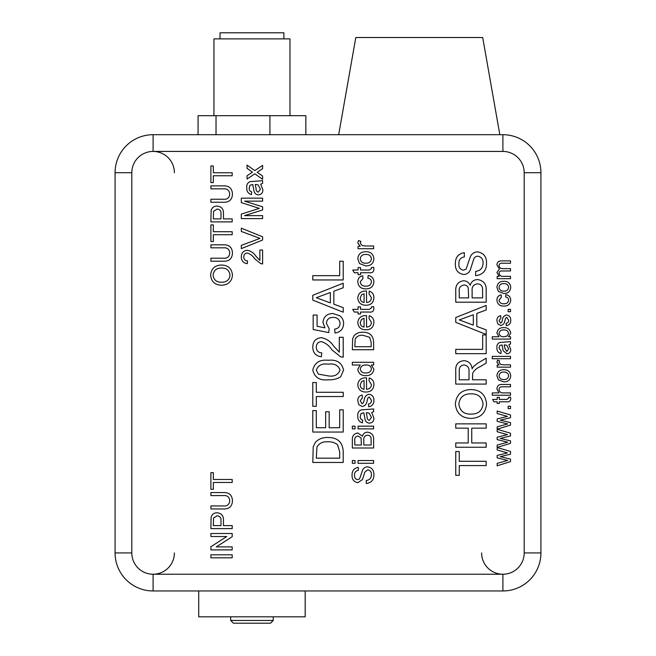<?xml version="1.0" encoding="UTF-8"?>
<svg xmlns="http://www.w3.org/2000/svg" width="656" height="656" viewBox="0 0 656 656"><rect width="100%" height="100%" fill="white"/><g stroke="black" fill="none" stroke-linecap="round" stroke-linejoin="round"><path stroke-width="0.98" d="M503.652 281.285C507.908 281.194 510.27 283.22 510.737 287.361C510.327 291.428 508.023 293.462 503.833 293.453L498.396 291.444L496.936 287.361C497.33 283.384 499.569 281.358 503.652 281.285M508.162 309.361L510.507 309.361L510.507 311.707L508.162 311.707L508.162 309.361M510.737 333.166L508.507 336.741L510.507 336.741L510.507 339.078L492.254 339.078L492.254 336.741L498.97 336.741L496.936 333.158C497.486 329.443 499.716 327.59 503.636 327.615C507.678 327.516 510.04 329.369 510.737 333.166M492.254 356.397L510.507 356.397L510.507 358.734L492.254 358.734L492.254 356.397M503.652 369.73C507.908 369.64 510.27 371.665 510.737 375.806C510.327 379.873 508.023 381.907 503.833 381.899L498.396 379.89L496.936 375.806C497.33 371.829 499.569 369.804 503.652 369.73M506.842 399.447L508.63 398.258L508.572 397.339L510.54 397.11L510.737 398.758C510.573 401.111 509.245 402.12 506.76 401.784L499.273 401.784L499.273 403.424L497.166 403.424L497.166 401.784L493.919 401.784L492.59 399.447L497.166 399.447L497.166 397.339L499.273 397.339L499.273 399.447L506.842 399.447M500.249 420.152L510.507 422.612L510.507 425.113L497.166 429.155L497.166 426.843L507.728 423.94L497.166 421.349L497.166 418.93L507.449 416.412L497.166 413.469L497.166 411.025L510.507 414.977L510.507 417.7L500.249 420.152M500.249 456.65L510.507 459.11L510.507 461.611L497.166 465.776L497.166 463.341L507.728 460.438L497.166 457.847L497.166 455.428L507.449 452.911L497.166 449.967L497.166 447.531L510.507 451.484L510.507 454.198L500.249 456.65M477.453 279.571C483.677 280.465 486.588 284.196 486.17 290.772L486.17 302.186L455.756 302.186L455.756 290.797C455.485 284.991 458.118 281.637 463.636 280.743C466.711 280.948 468.892 282.465 470.18 285.303C471.279 281.678 473.706 279.768 477.453 279.571M482.66 334.945L486.17 334.945L486.17 353.666L455.756 353.666L455.756 349.377L482.66 349.377L482.66 334.945M471.008 389.541C480.471 389.877 485.653 394.682 486.563 403.973C485.678 413.067 480.61 417.872 471.361 418.397C461.652 418.241 456.314 413.428 455.362 403.948C456.305 394.658 461.521 389.853 471.008 389.541M459.266 461.291L486.17 461.291L486.17 465.588L459.266 465.588L459.266 475.329L455.756 475.329L455.756 451.541L459.266 451.541L459.266 461.291M229.731 500.938C229.469 496.953 227.222 495.165 222.999 495.575L210.896 495.575L210.896 492.566L223.147 492.566C229.001 492.287 232.109 495.001 232.462 500.708C232.183 506.489 229.075 509.236 223.147 508.949L210.896 508.949L210.896 505.948L222.999 505.948C227.025 506.383 229.272 504.718 229.731 500.938M216.3 546.891L232.183 546.891L232.183 549.892L210.896 549.892L210.896 546.719L226.779 536.518L210.896 536.518L210.896 533.517L232.183 533.517L232.183 536.69L216.3 546.891M365.359 245.992L373.625 245.992L373.625 248.722L358.069 248.722L358.069 246.271L360.234 246.271L357.791 243.089L358.52 240.531L360.89 241.392L360.251 243.196L362.243 245.574L365.359 245.992M369.353 270.018L371.444 268.632L371.378 267.558L373.666 267.287L373.895 269.206C373.707 271.961 372.157 273.134 369.254 272.748L360.521 272.748L360.521 274.659L358.069 274.659L358.069 272.748L354.281 272.748L352.723 270.018L358.069 270.018L358.069 267.558L360.521 267.558L360.521 270.018L369.353 270.018M366.532 302.498C369.517 302.318 371.157 300.768 371.444 297.849L368.984 293.798L369.262 291.116C372.395 292.248 373.945 294.503 373.895 297.89C373.526 302.711 370.886 305.155 365.982 305.229C361.046 305.212 358.315 302.818 357.791 298.037C358.324 293.371 361.005 291.043 365.827 291.034L366.532 291.051L366.532 302.498M366.532 327.065C369.517 326.885 371.157 325.335 371.444 322.416L368.984 318.365L369.262 315.692C372.395 316.815 373.945 319.07 373.895 322.465C373.526 327.278 370.886 329.722 365.982 329.796C361.046 329.779 358.315 327.385 357.791 322.604C358.324 317.947 361.005 315.61 365.827 315.602L366.532 315.618L366.532 327.065M352.338 362.284L373.625 362.284L373.625 365.015L371.28 365.015L373.895 369.205C373.133 373.543 370.451 375.691 365.859 375.658C361.194 375.757 358.504 373.608 357.791 369.213L360.201 365.015L352.338 365.015L352.338 362.284M368.951 394.223C372.272 394.781 373.92 396.814 373.895 400.316C373.961 403.94 372.231 406.089 368.713 406.777L368.442 404.047C370.468 403.645 371.468 402.39 371.444 400.283L369.23 396.954L367.967 397.88L367.171 400.447C366.843 403.768 365.228 405.785 362.309 406.507L358.881 404.793L357.791 400.988C357.651 397.716 359.103 395.732 362.161 395.035L362.432 397.766L360.251 400.783L362.03 403.776L363.465 402.587L364.064 400.521C364.383 397.11 366.015 395.002 368.951 394.223M358.069 426.162L373.625 426.162L373.625 428.885L358.069 428.885L358.069 426.162M367.524 432.165C371.886 432.788 373.92 435.404 373.625 440.004L373.625 447.999L352.338 447.999L352.338 440.028C352.149 435.953 353.986 433.608 357.856 432.985L362.432 436.174C363.203 433.641 364.9 432.304 367.524 432.165M352.338 460.553L355.06 460.553L355.06 463.284L352.338 463.284L352.338 460.553M339.701 261.244L343.211 261.244L343.211 279.956L312.789 279.956L312.789 275.668L339.701 275.668L339.701 261.244M339.906 315.823C342.391 317.791 343.621 320.366 343.596 323.547C343.334 329.05 340.472 332.198 335.019 332.994L334.626 329.099C338.012 328.681 339.833 326.827 340.087 323.523C339.619 319.439 337.258 317.397 333.01 317.397C328.886 317.438 326.696 319.472 326.442 323.498L329.173 328.705L328.779 332.608L313.183 329.484L313.183 315.06L317.078 315.06L317.078 326.303L324.958 327.844L322.932 322.424C323.629 316.709 326.909 313.732 332.781 313.494L339.906 315.823M343.596 370.041L340.669 376.839C336.856 379.07 332.699 380.054 328.205 379.791C319.751 380.734 314.609 377.487 312.789 370.041C314.618 362.604 319.759 359.357 328.205 360.292C336.659 359.349 341.792 362.596 343.596 370.041M339.701 409.82L343.211 409.82L343.211 432.05L312.789 432.05L312.789 410.599L316.299 410.599L316.299 427.753L325.663 427.753L325.663 411.771L329.173 411.771L329.173 427.753L339.701 427.753L339.701 409.82M255.922 256.193L259.874 260.424L259.874 250.01L262.605 250.01L262.605 263.933L260.711 263.646L254.643 258.735C252.781 255.856 250.305 253.946 247.214 253.011C244.983 253.298 243.835 254.594 243.77 256.898C243.843 259.399 245.123 260.744 247.591 260.932L247.32 263.663C243.376 263.122 241.375 260.842 241.31 256.832C241.4 252.904 243.36 250.723 247.189 250.28C250.871 250.936 253.782 252.904 255.922 256.193M244.59 215.619L262.605 215.619L262.605 218.62L241.31 218.62L241.31 214.102L259.374 208.378L241.31 202.622L241.31 198.145L262.605 198.145L262.605 201.146L244.59 201.146L262.605 206.829L262.605 209.969L244.59 215.619M257.218 172.257L262.605 176.038L262.605 179.309L254.823 173.848L247.041 179.039L247.041 175.767L252.429 172.167L247.041 168.387L247.041 165.123L254.815 170.576L262.605 165.386L262.605 168.658L257.218 172.257M229.731 253.2C229.469 249.206 227.222 247.419 222.999 247.829L210.896 247.829L210.896 244.827L223.147 244.827C229.001 244.54 232.109 247.255 232.462 252.962C232.183 258.743 229.075 261.49 223.147 261.203L210.896 261.203L210.896 258.202L222.999 258.202C227.025 258.636 229.272 256.972 229.731 253.2M223.45 218.891L232.183 218.891L232.183 221.892L210.896 221.892L211.093 210.912C211.781 207.772 213.758 206.156 217.013 206.058C221.498 206.501 223.647 209.034 223.45 213.676L223.45 218.891M213.348 172.758L232.183 172.758L232.183 175.759L213.348 175.759L213.348 182.589L210.896 182.589L210.896 165.935L213.348 165.935L213.348 172.758M229.731 194.233C229.469 190.248 227.222 188.452 222.999 188.862L210.896 188.862L210.896 185.861L223.147 185.861C229.001 185.582 232.109 188.297 232.462 193.996C232.183 199.785 229.075 202.532 223.147 202.237L210.896 202.237L210.896 199.235L222.999 199.235C227.025 199.678 229.272 198.005 229.731 194.233M213.348 231.724L232.183 231.724L232.183 234.725L213.348 234.725L213.348 241.547L210.896 241.547L210.896 224.893L213.348 224.893L213.348 231.724M221.572 265.024C228.198 265.262 231.822 268.624 232.462 275.126C231.839 281.49 228.296 284.86 221.818 285.221C215.02 285.114 211.289 281.744 210.617 275.11C211.281 268.607 214.93 265.245 221.572 265.024M262.605 180.679L262.605 183.401L260.694 184.221L262.876 189.781C262.884 192.823 261.424 194.52 258.48 194.873C256.176 194.709 254.708 193.504 254.061 191.257L252.773 184.508L250.051 185.197L249.231 188.034C249.059 189.994 249.879 191.273 251.683 191.864L251.412 194.594C248.091 193.545 246.541 191.199 246.771 187.542C246.492 184.607 247.632 182.639 250.182 181.63L262.605 180.679M241.31 228.198L262.605 236.783L262.605 240.039L241.31 248.624L241.31 245.369L260.006 238.407L241.31 231.445L241.31 228.198M327.836 437.503C337.561 437.462 342.686 442.152 343.211 451.566L343.211 462.464L312.789 462.464L313.232 446.687L315.405 442.267C318.8 438.872 322.941 437.281 327.836 437.503M316.299 392.272L343.211 392.272L343.211 396.56L316.299 396.56L316.299 406.31L312.789 406.31L312.789 382.522L316.299 382.522L316.299 392.272M333.666 346.114L339.308 352.165L339.308 337.282L343.211 337.282L343.211 357.176L340.505 356.766L331.829 349.755C329.181 345.63 325.647 342.908 321.227 341.571C318.037 341.989 316.397 343.834 316.299 347.122C316.413 350.698 318.234 352.616 321.76 352.887L321.374 356.782C315.741 356.011 312.887 352.764 312.789 347.032C312.92 341.423 315.716 338.299 321.186 337.676C326.45 338.603 330.608 341.415 333.666 346.114M333.847 304.187L343.211 307.648L343.211 312.199L312.789 300.12L312.789 295.282L343.211 283.212L343.211 287.763L333.847 291.223L333.847 304.187M367.581 466.834C371.788 467.548 373.895 470.131 373.895 474.567C373.945 479.864 371.403 482.841 366.253 483.48L366.253 480.479C369.615 480.053 371.345 478.126 371.444 474.698C371.509 471.967 370.271 470.344 367.729 469.835L364.851 472.107L362.497 479.52L357.889 482.66C353.92 481.963 351.977 479.503 352.059 475.272C351.96 470.754 354.06 468.122 358.34 467.375L358.34 470.377C355.708 470.828 354.437 472.418 354.519 475.157C354.347 477.658 355.404 479.159 357.692 479.659L359.578 478.896L362.432 470.524C363.391 468.195 365.105 466.965 367.581 466.834M358.069 460.553L373.625 460.553L373.625 463.284L358.069 463.284L358.069 460.553M352.338 426.162L355.06 426.162L355.06 428.885L352.338 428.885L352.338 426.162M373.625 408.959L373.625 411.689L371.714 412.509L373.895 418.061C373.912 421.111 372.444 422.808 369.5 423.153C367.204 422.989 365.728 421.783 365.089 419.537L363.801 412.796L361.071 413.485L360.251 416.322C360.087 418.282 360.907 419.561 362.711 420.152L362.432 422.882C359.111 421.833 357.561 419.479 357.791 415.83C357.512 412.895 358.652 410.927 361.202 409.91L373.625 408.959M366.532 389.303C369.517 389.123 371.157 387.573 371.444 384.654L368.984 380.603L369.262 377.93C372.395 379.053 373.945 381.308 373.895 384.703C373.526 389.516 370.886 391.96 365.982 392.034C361.046 392.017 358.315 389.623 357.791 384.842C358.324 380.185 361.005 377.848 365.827 377.84L366.532 377.856L366.532 389.303M362.866 332.256C369.672 332.223 373.264 335.511 373.625 342.096L373.625 349.722L352.338 349.722L352.641 338.685L354.166 335.585C356.544 333.207 359.439 332.1 362.866 332.256M369.353 309.329L371.444 307.935L371.378 306.869L373.666 306.598L373.895 308.517C373.707 311.264 372.157 312.445 369.254 312.051L360.521 312.051L360.521 313.962L358.069 313.962L358.069 312.051L354.281 312.051L352.723 309.329L358.069 309.329L358.069 306.869L360.521 306.869L360.521 309.329L369.353 309.329M365.835 286.123C369.057 286.344 370.927 284.95 371.444 281.957C371.296 279.759 370.115 278.513 367.893 278.201L368.164 275.479C371.755 276.127 373.666 278.251 373.895 281.867C373.412 286.549 370.747 288.878 365.909 288.853C361.021 288.911 358.315 286.582 357.791 281.867C357.848 278.538 359.488 276.504 362.711 275.75L362.981 278.48L360.251 281.85C360.734 284.884 362.596 286.311 365.835 286.123M365.63 251.724C370.599 251.617 373.354 253.979 373.895 258.817C373.42 263.556 370.738 265.926 365.843 265.918L359.504 263.581L357.791 258.817C358.258 254.175 360.874 251.806 365.63 251.724M210.896 554.804L232.183 554.804L232.183 557.813L210.896 557.813L210.896 554.804M223.45 525.595L232.183 525.595L232.183 528.605L210.896 528.605L211.093 517.625C211.781 514.484 213.758 512.869 217.013 512.771C221.498 513.205 223.647 515.747 223.45 520.38L223.45 525.595M213.348 479.47L232.183 479.47L232.183 482.472L213.348 482.472L213.348 489.294L210.896 489.294L210.896 472.64L213.348 472.64L213.348 479.47M471.738 442.964L486.17 442.964L486.17 447.253L455.756 447.253L455.756 442.964L468.228 442.964L468.228 428.147L455.756 428.147L455.756 423.858L486.17 423.858L486.17 428.147L471.738 428.147L471.738 442.964M472.525 379.791L486.17 379.791L486.17 384.08L455.756 384.08L455.756 370.886C455.321 364.752 458.052 361.358 463.956 360.685C468.802 361.112 471.533 363.801 472.131 368.754L473.632 366.384L477.773 363.178L486.17 358.192L486.17 363.104L479.749 366.901C476.576 368.27 474.214 370.394 472.664 373.28L472.525 379.791M476.814 326.417L486.17 329.878L486.17 334.429L455.756 322.35L455.756 317.512L486.17 305.434L486.17 309.985L476.814 313.445L476.814 326.417M477.535 251.879C483.546 252.913 486.555 256.594 486.563 262.933C486.629 270.502 482.988 274.749 475.641 275.668L475.641 271.379C480.446 270.772 482.914 268.017 483.054 263.122C483.152 259.218 481.381 256.898 477.74 256.176C475.69 256.332 474.321 257.406 473.64 259.415L470.27 270.01C468.942 272.83 466.752 274.323 463.694 274.503C458.019 273.503 455.239 269.985 455.362 263.942C455.223 257.48 458.216 253.724 464.333 252.667L464.333 256.955C460.569 257.587 458.749 259.858 458.872 263.769C458.626 267.345 460.135 269.493 463.415 270.215L466.096 269.124L470.18 257.16C471.549 253.839 474.001 252.076 477.535 251.879M500.249 438.405L510.507 440.857L510.507 443.366L497.166 447.408L497.166 445.096L507.728 442.193L497.166 439.602L497.166 437.175L507.449 434.657L497.166 431.722L497.166 429.278L510.507 433.231L510.507 435.953L500.249 438.405M508.162 406.228L510.507 406.228L510.507 408.573L508.162 408.573L508.162 406.228M503.349 392.895L510.507 392.895L510.507 395.232L492.254 395.232L492.254 392.895L498.921 392.895L496.936 388.983C497.15 385.826 498.872 384.318 502.094 384.473L510.507 384.473L510.507 386.81L502.217 386.81C500.266 386.728 499.208 387.63 499.036 389.508C499.388 391.919 500.823 393.051 503.349 392.895M503.423 364.818L510.507 364.818L510.507 367.155L497.166 367.155L497.166 365.048L499.027 365.048L496.936 362.325L497.56 360.136L499.585 360.866L499.036 362.415L500.749 364.457L503.423 364.818M510.507 341.653L510.507 343.99L508.867 344.695L510.737 349.451C510.745 352.067 509.491 353.527 506.965 353.822L503.185 350.722L502.078 344.941L499.741 345.532L499.036 347.959L501.143 351.247L500.913 353.584C498.06 352.69 496.74 350.673 496.936 347.541C496.699 345.023 497.666 343.334 499.856 342.465L510.507 341.653M506.498 314.978C509.343 315.462 510.753 317.201 510.737 320.202C510.786 323.31 509.31 325.155 506.293 325.745L506.055 323.4C507.801 323.055 508.654 321.981 508.63 320.177L506.735 317.315L505.653 318.119L504.972 320.317C504.694 323.162 503.3 324.892 500.799 325.507L497.871 324.039L496.936 320.776C496.813 317.971 498.06 316.274 500.676 315.684L500.913 318.021L499.036 320.604L500.561 323.17L501.799 322.153L502.307 320.382C502.578 317.455 503.98 315.651 506.498 314.978M503.824 303.744C506.588 303.933 508.195 302.744 508.63 300.177C508.507 298.3 507.49 297.225 505.587 296.963L505.825 294.626C508.9 295.175 510.54 297.004 510.737 300.095C510.319 304.113 508.031 306.106 503.89 306.09C499.7 306.139 497.379 304.146 496.936 300.104C496.977 297.25 498.388 295.503 501.143 294.856L501.381 297.193L499.036 300.087C499.454 302.687 501.045 303.908 503.824 303.744M503.71 276.34L510.507 276.34L510.507 278.685L497.166 278.685L497.166 276.34L499.249 276.34L496.936 272.535L499.405 268.985L496.936 264.942C497.109 262.211 498.593 260.858 501.397 260.899L510.507 260.899L510.507 263.236L502.258 263.236C500.389 263.015 499.314 263.769 499.036 265.508C499.331 267.673 500.618 268.714 502.898 268.624L510.507 268.624L510.507 270.961L501.996 270.961C500.233 270.821 499.249 271.568 499.036 273.208C499.536 275.586 501.094 276.635 503.71 276.34M174.389 172.717A21.295 21.295 0 0 0 153.102 151.429A21.295 21.295 0 0 0 131.807 172.717L131.807 552.934L115.079 552.934L115.079 172.717A38.023 38.023 0 0 1 153.102 134.701L502.898 134.701A38.023 38.023 0 0 1 540.921 172.717L540.921 552.934A38.023 38.023 0 0 1 502.898 590.958L153.102 590.958A38.023 38.023 0 0 1 115.079 552.934A38.023 38.023 0 0 0 153.102 590.958L153.102 574.23A21.295 21.295 0 0 0 174.389 552.934M213.348 218.891L220.99 218.891L220.99 213.758C221.146 210.879 219.85 209.313 217.103 209.067L213.536 211.355L213.348 218.891M213.077 275.094C213.741 280.055 216.669 282.433 221.851 282.219C226.697 282.178 229.411 279.817 230.002 275.135C229.37 270.346 226.55 267.976 221.556 268.025C216.57 267.984 213.749 270.338 213.077 275.094M256.029 184.508L255.233 184.5L256.078 188.6C256.004 190.461 256.75 191.642 258.325 192.142L260.416 189.158L258.185 184.918L256.029 184.508M316.299 458.175L339.701 458.175L339.701 451.902L337.545 444.719C334.691 442.546 331.428 441.578 327.77 441.8C323.006 441.406 319.39 443.136 316.93 446.982L316.299 458.175M318.381 374.133L328.197 375.888C334.158 376.856 338.127 374.904 340.087 370.041C338.119 365.179 334.158 363.235 328.197 364.195C322.203 363.235 318.242 365.195 316.299 370.082L318.381 374.133M321.916 299.784L330.337 302.892L330.337 292.51L316.299 297.701L321.916 299.784M354.789 444.998L361.341 444.998L361.087 438.044L358.119 435.986C355.486 436.412 354.371 438.06 354.789 440.939L354.789 444.998M363.801 444.998L371.173 444.998L371.066 438.134C370.656 436.215 369.467 435.223 367.483 435.166C364.711 435.6 363.481 437.314 363.801 440.299L363.801 444.998M367.048 412.796L366.253 412.78L367.106 416.888C367.024 418.749 367.77 419.93 369.344 420.422L371.444 417.437L369.205 413.198L367.048 412.796M360.251 384.859C360.333 387.401 361.604 388.885 364.072 389.303L364.072 380.57L361.554 381.571L360.251 384.859M360.251 369.041C360.882 371.87 362.743 373.166 365.851 372.928C368.943 373.1 370.804 371.763 371.444 368.926C370.87 366.138 369.074 364.834 366.056 365.015C362.85 364.769 360.907 366.114 360.251 369.041M354.789 346.721L371.173 346.721L371.173 342.334L369.664 337.307L362.817 335.257C359.488 334.986 356.954 336.192 355.232 338.89L354.789 346.721M360.251 322.621C360.333 325.163 361.604 326.647 364.072 327.065L364.072 318.332L361.554 319.333L360.251 322.621M360.251 298.054C360.333 300.596 361.604 302.08 364.072 302.498L364.072 293.765L361.554 294.765L360.251 298.054M360.251 258.817C360.743 261.867 362.604 263.318 365.835 263.195C369.082 263.327 370.952 261.867 371.444 258.817C370.919 255.758 369.025 254.298 365.753 254.454C362.571 254.356 360.734 255.807 360.251 258.817M213.348 525.595L220.99 525.595L220.99 520.462C221.146 517.592 219.85 516.026 217.103 515.772L213.536 518.06L213.348 525.595M458.872 403.924C459.823 411.009 464.005 414.403 471.41 414.108C478.331 414.043 482.209 410.672 483.054 403.989C482.144 397.142 478.117 393.756 470.983 393.83C463.866 393.764 459.831 397.134 458.872 403.924M459.266 379.791L469.015 379.791L469.015 371.649C469.36 367.745 467.703 365.523 464.046 364.974C460.75 365.367 459.151 367.286 459.266 370.722L459.266 379.791M464.883 322.006L473.304 325.122L473.304 314.741L459.266 319.931L464.883 322.006M459.266 297.898L468.622 297.898L468.261 287.976C467.556 286 466.137 285.016 464.013 285.032C460.25 285.639 458.667 287.992 459.266 292.1L459.266 297.898M472.131 297.898L482.66 297.898L482.513 288.099C481.93 285.352 480.225 283.941 477.396 283.859C473.435 284.483 471.68 286.926 472.131 291.198L472.131 297.898M499.036 375.806C499.454 378.422 501.053 379.668 503.824 379.553C506.604 379.668 508.211 378.422 508.63 375.806C508.187 373.182 506.563 371.936 503.759 372.067C501.028 371.985 499.454 373.231 499.036 375.806M504.866 344.941L504.185 344.925L504.915 348.451L506.834 351.477L508.63 348.918L506.719 345.286L504.866 344.941M499.036 333.297C499.569 335.708 501.135 336.856 503.742 336.741L506.998 336.118L508.63 333.396C508.08 330.952 506.481 329.812 503.824 329.952C501.184 329.771 499.585 330.886 499.036 333.297M499.036 287.361C499.454 289.977 501.053 291.223 503.824 291.116C506.604 291.223 508.211 289.977 508.63 287.361C508.187 284.737 506.563 283.49 503.759 283.63C501.028 283.54 499.454 284.786 499.036 287.361M338.676 134.701L355.806 37.515L482.693 37.515L499.831 134.701M481.611 552.934A21.295 21.295 0 0 0 502.898 574.23A21.295 21.295 0 0 0 524.193 552.934L524.193 172.717A21.295 21.295 0 0 0 502.898 151.429L153.102 151.429L153.102 134.701A38.023 38.023 0 0 0 115.079 172.717L131.807 172.717M220.022 38.884L220.022 32.8L283.892 32.8L283.892 38.884M213.938 115.686L213.938 38.884L289.977 38.884L289.977 115.686M305.188 590.958L198.727 590.958L198.727 616.812L305.188 616.812L305.188 590.958M273.249 620.461L230.666 620.461L233.405 623.2L270.51 623.2L273.249 620.461L273.249 616.812M198.071 134.701L198.071 115.686L305.844 115.686L305.844 134.701M269.919 115.686L269.919 134.701M216.029 115.686L216.029 134.701M131.807 552.934A21.295 21.295 0 0 0 153.102 574.23L502.898 574.23L502.898 590.958A38.023 38.023 0 0 0 540.921 552.934L524.193 552.934M502.898 151.429L502.898 134.701A38.023 38.023 0 0 1 540.921 172.717L524.193 172.717M230.666 616.812L230.666 620.461"/></g></svg>
